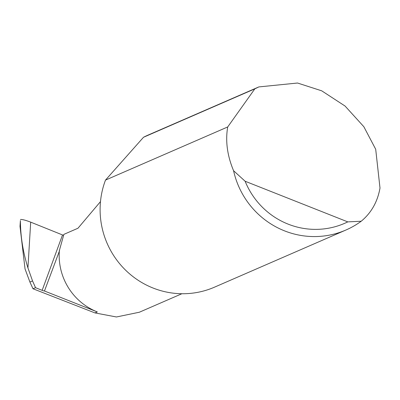 <?xml version="1.0" encoding="UTF-8"?>
<svg xmlns="http://www.w3.org/2000/svg" width="400" height="400" viewBox="0 0 400 400"><rect width="100%" height="100%" fill="white"/><g stroke="black" fill="none" stroke-linecap="round" stroke-linejoin="round"><path stroke-width="0.6" d="M100.485 201.615L77.975 228.235L63.88 234.365L59.38 250.465A59.72 58.28 66.5 0 0 97.305 311.92L94.995 312.925L33.005 288.77L29.91 282.045L32.535 280.905L27.935 267.91C22.985 251.97 20.47 236.2 20.4 220.6L20 226.325L25.035 268.905L29.91 282.045M227.715 126.95L254.82 88.865L258.845 86.92L297.545 83.025L321.715 90.825L345.075 106.055L363.845 126.72L375.7 149.26L380 188.025C377.58 201.79 371.315 212.865 361.2 221.245A82.975 80.975 -113.5 0 1 345.955 230.005A82.975 80.975 -113.5 0 1 233.575 170.72C227.36 155.88 225.365 141.535 227.585 127.69L227.715 126.95L105.5 180.095A82.975 80.975 -113.5 0 0 105.195 180.91A82.975 80.975 -113.5 0 0 125.765 270.335A82.975 80.975 -113.5 0 0 214.49 287.17L345.955 230.005M254.82 88.865L143.505 137.275A82.975 80.975 -113.5 0 1 148.315 134.985L258.845 86.92M181.885 293.735L139.365 312.225L116.445 316.975L94.995 312.925M59.56 250.65L44.465 291.005A2.215 0.34 20.2 0 1 42.145 290.34L35.52 287.675L32.535 280.905M63.54 235.315A2.215 0.34 20.2 0 1 62.525 234.95L30.69 222.145L27.935 267.91M35.52 287.675L33.005 288.77M20 226.325L20.4 220.6M20.46 219.485C22.18 219.3 25.59 220.19 30.69 222.145M44.465 291.005L97.305 311.92M143.505 137.275L105.5 180.095M233.575 170.72L245.12 181.24L347.78 221.88L361.2 221.245M245.12 181.24A76.335 74.5 66.5 0 0 347.78 221.88M42.145 290.34L62.525 234.95"/></g></svg>
